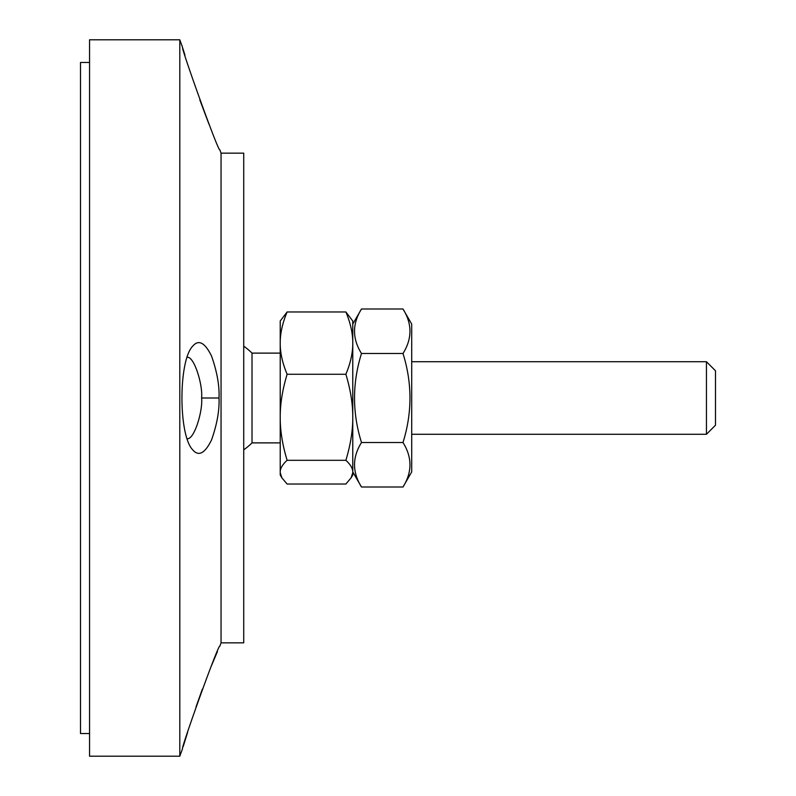 <?xml version="1.0" encoding="UTF-8"?>
<svg xmlns="http://www.w3.org/2000/svg" width="796" height="796" viewBox="0 0 796 796"><rect width="100%" height="100%" fill="white"/><g stroke="black" fill="none" stroke-linecap="round" stroke-linejoin="round"><path stroke-width="1.19" d="M183.14 746.708L187.627 732.29M195.975 707.057L202.373 689.077M221.049 642.85L221.049 153.15L243.725 153.15L243.725 642.85L221.049 642.85L219.805 646.272C218.89 642.263 180.045 750.936 182.583 748.558L179.796 756.2L179.796 39.8L89.56 39.8L89.56 756.2L179.796 756.2M211.119 666.491L217.427 651.576M219.029 398C219.527 385.582 217.019 371.583 211.517 356.001C204.821 342.419 198.502 339.186 192.582 346.3C178.404 361.046 178.404 434.845 192.552 449.66C198.483 456.824 204.801 453.601 211.517 439.999C217.019 424.417 219.527 410.418 219.029 398L201.607 398C202.96 410.776 194.224 440.098 187.08 438.695M208.92 124.057L199.846 99.968M184.971 55.242L182.981 48.765M179.796 39.8L182.592 47.471C180.025 44.974 218.85 153.638 219.805 149.718L221.049 153.15M187.08 357.305C194.224 355.911 202.96 385.224 201.597 398M706.44 372.13L706.44 434.278L715.505 425.203L715.505 370.797L706.44 361.722L706.44 372.13M287.117 374.269C282.68 388.955 280.381 402.637 280.222 415.323L280.222 344.539C280.381 353.732 282.68 363.643 287.117 374.269L345.882 374.269C350.31 363.643 352.608 353.732 352.767 344.539L352.767 415.323C352.608 402.637 350.31 388.955 345.882 374.269M280.222 419.253C280.381 431.939 282.68 445.621 287.117 460.307C282.68 464.357 280.381 468.128 280.222 471.63L280.222 415.323M281.893 477.859L280.222 474.993L280.222 472.715L281.893 477.859L287.117 484.038L345.882 484.038L351.106 477.859L352.767 472.715L352.767 474.993L351.106 477.859M287.117 311.962C282.68 322.599 280.381 332.509 280.222 341.693L280.222 321.007L287.117 311.962L345.882 311.962L352.767 321.007L352.767 341.693C352.608 332.509 350.31 322.599 345.882 311.962M345.882 460.307C350.31 445.621 352.608 431.939 352.767 419.253L352.767 471.63C352.608 468.128 350.31 464.357 345.882 460.307L287.117 460.307M352.767 471.63L352.767 472.715M280.222 472.715L280.222 471.63M352.767 341.693L352.767 344.539M352.767 415.323L352.767 419.253M280.222 344.539L280.222 341.693M243.725 346.18A63.252 63.252 0 0 1 252.014 353.116L252.014 442.884L280.222 442.884M402.995 308.997L411.711 324.091L411.711 471.909L402.995 487.003C412.278 472.167 412.278 457.342 402.995 442.506C412.278 412.835 412.278 383.165 402.995 353.494C412.278 338.658 412.278 323.833 402.995 308.997L361.493 308.997C352.21 323.833 352.21 338.658 361.493 353.494C352.21 383.165 352.21 412.835 361.493 442.506C352.21 457.342 352.21 472.167 361.493 487.003L402.995 487.003M352.767 324.091L361.493 308.997M402.995 353.494L361.493 353.494M402.995 442.506L361.493 442.506M89.56 733.534L80.496 733.534L80.496 62.466L89.56 62.466M411.711 434.278L706.44 434.278M411.711 361.722L706.44 361.722M243.725 449.82A63.252 63.252 0 0 0 252.014 442.884M252.014 353.116L280.222 353.116M352.767 471.909L361.493 487.003"/></g></svg>
